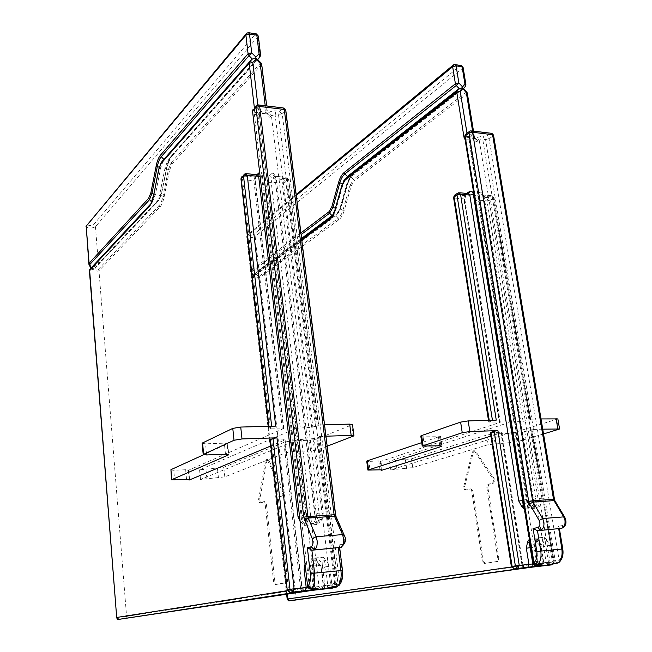 <?xml version="1.0" encoding="UTF-8"?>
<svg xmlns="http://www.w3.org/2000/svg" width="652" height="652" viewBox="0 0 652 652"><rect width="100%" height="100%" fill="white"/><g stroke="black" fill="none" stroke-linecap="round" stroke-linejoin="round"><path stroke-width="0.49" stroke-dasharray="3.26 2.44" d="M466.685 91.899L353.514 179.406L351.02 176.847L463.474 88.46M461.551 65.624L460.312 65.722L462.667 68.256L465.438 85.249L465.21 86.667M463.059 67.254L462.667 68.256L255.144 236.431L259.056 270.922L258.722 272.112L255.886 274.924L335.633 215.951L337.695 213.66L339.798 208.819L346.717 184.312L348.942 179.202L352.879 174.687L465.112 86.757L463.14 89.128L466.84 93.872L474.118 138.493L474.599 137.898L475.487 139.202L475.463 138.46L469.383 137.743L468.69 137.808L467.72 139.821L465.129 139.732M452.887 65.371L454.305 64.792L460.312 65.722L253.351 234.655L255.144 236.431C251.338 238.07 248.526 238.135 246.7 236.611L247.882 234.475L454.305 64.792L455.52 64.678M332.577 215.274L334.117 213.424L336.22 208.542L343.115 183.986L345.373 178.811M379.986 469.823L378.804 460.948L380.907 461.2L380.246 461.543L499.734 422.496L500.271 422.227L499.261 422.023L488.739 422.088L496.27 420.141M490.385 432.594L501.91 432.553L490.932 436.074M366.742 461.225L368.885 461.396L370.059 470.312M378.804 460.948L368.885 461.396M420.801 436.147L440.442 436.212L421.73 442.626M541.021 418.934L529.726 419.236L530.679 419.44L530.1 419.717L523.075 421.355L510.125 422.203L389.635 461.111L411.502 458.804L486.685 435.039L493.597 433.955L507.818 433.474L514.73 432.398L557.859 418.91M543.532 433.939L516.278 442.007L488.185 444.688L412.732 467.574L390.825 469.896L511.779 432.455L524.746 431.567L531.796 429.978L532.374 429.709L531.421 429.529L542.733 429.163M541.193 546.783C541.217 543.393 539.359 540.72 535.61 538.772L539.473 544.298L540.842 546.702L540.231 546.824L541.193 546.783L543.817 562.863L553.263 561.877L531.421 429.529M453.605 197.695L454.623 198.086L489.782 422.292M454.517 195.176L455.724 194.769L454.623 198.086L463.841 198.884L464.949 195.584L455.724 194.769L459.701 192.78M528.658 503.98L528.364 501.266L527.444 499.424L528.112 501.518L529.261 501.893C530.19 502.073 530.369 503.108 529.799 504.982L528.405 507.606L528.658 503.98L529.799 504.982M523.14 500.011L527.444 499.424L469.065 138.868L469.546 138.273L528.364 501.266L527.386 501.714C525.553 502.325 524.51 504.061 524.257 506.93M532.733 505.854L533.515 504.754L532.92 501.95L533.189 499.758L533.149 501.755L532.187 502.195C531.38 502.716 531.559 503.939 532.733 505.854L534.909 508.258L524.599 509.033M539.017 503.124L538.039 498.69L541.902 498.161L540.761 504.216L539.049 506.824L539.017 503.124L540.761 504.216M534.754 546.832C533.621 543.475 534.591 540.492 537.655 537.892L535.129 546.914L535.74 546.792L534.754 546.832L537.289 562.497L538.373 563.059L539.285 565.039M545.243 541.07L545.789 545.903L549.685 545.414L546.58 539.603L545.243 541.07L544.053 537.313L537.655 537.892C538.047 541.804 537.061 544.224 534.681 545.162L541.062 544.559C543.45 543.629 544.444 541.209 544.053 537.313L546.58 539.603M558.797 562.619L559.131 560.166L552.252 560.948L549.685 545.414M558.748 528.862L559.212 527.647L558.324 526.319L558.748 528.862L562.138 549.123L562.782 548.984M465.487 134.247L471.029 130.808L471.852 130.913M464.648 136.781L468.519 137.564L528.405 507.606L539.049 506.824C538.128 502.896 536.36 501.038 533.735 501.266L532.187 502.195M536.278 565.349L534.265 562.806L533.271 562.888M474.721 451.477L493.776 480.214L492.61 483.148L487.965 484.322L486.816 487.223L497.835 558.715L496.653 561.551L484.249 563.442L482.341 561.127L471.746 490.98L469.905 488.886L470.907 488.821L472.749 490.923L483.352 561.03L485.259 563.336L497.68 561.445L498.853 558.617L487.826 487.166L488.976 484.265L493.629 483.083L494.795 480.157L494.273 478.747L475.732 451.428L474.403 450.76L473.319 452.154L464.754 486.359C464.542 488.568 465.129 489.766 466.514 489.937L470.907 488.821L465.512 489.994C464.126 489.823 463.548 488.633 463.759 486.416L472.317 452.195L473.401 450.809L475.732 451.428M530.679 419.44L494.053 197.735L491.461 195.624L488.136 197.637L487.011 200.889L478.006 200.107L474.509 200.865C474.232 197.931 474.974 195.747 476.734 194.32L479.13 196.839L482.138 194.948L491.168 195.755L493.548 198.273L494.053 197.735L493.075 197.157L484.037 196.35L534.909 508.258L533.515 504.754M523.075 421.355L487.011 200.889L490.508 200.131L526.775 420.776M514.314 568.919L512.374 566.401L511.355 566.482M301.778 240.026L251.264 277.491L253.563 276.138L253.408 274.728L250.588 271.419L250.987 270.564L300.906 232.919M351.175 186.097L349.994 185.478L343.033 209.993L339.798 208.819L340.857 207.98L347.646 183.008C348.942 178.558 350.8 175.339 353.213 173.35L352.879 174.687L350.409 177.483L347.769 183.53L346.717 184.312L349.994 185.478L353.514 179.406L354.232 180.84L351.175 186.097L344.199 210.62C342.911 214.997 341.102 218.061 338.779 219.83L259.798 277.459C258.624 278.2 256.546 277.76 253.563 276.138M511.779 432.455L533.002 564.322L296.163 598.031L259.798 277.459L259.186 276.228L255.886 274.924L252.536 275.038L250.588 271.419L246.7 236.611L247.882 234.475L296.187 194.622M301.664 239.08L252.063 275.926L252.658 274.777L301.583 238.379M296.293 195.461L247.116 235.942L250.987 270.564L251.599 271.794C251.028 272.096 251.387 273.09 252.658 274.777L252.536 275.038M258.722 272.112L337.475 213.783L337.809 212.454L253.408 274.728M548.299 564.868L549.082 562.032L552.252 560.948L554.347 563.467M469.301 131.541L470.679 130.995L490.663 133.432L486.685 136.203L485.553 139.577L489.082 138.762L493.067 135.999L493.515 135.078M491.893 133.375L490.663 133.432L493.067 135.999L553.841 499.546L554.779 502.154L554.942 500.817M553.124 563.711L553.263 561.877L554.2 561.812L553.572 561.918L552.154 564.803M528.454 430.996L550.052 562.415L546.229 562.88L548.413 565.333L550.052 562.415L553.572 561.918L531.796 429.978M260.882 62.706L171.183 162.747L168.355 159.952L257.377 59.096M90.082 269.04L152.16 202.544L155.372 194.687L160.734 167.817L163.196 160.767L252.324 59.055M257.638 59.356L257.23 59.756L260.539 63.171L261.46 65.021L267.304 114.084L267.581 113.538L268.282 115.094L267.548 113.896L260.099 113.016L259.007 113.155L257.899 115.282C256.423 116.447 255.429 115.559 254.932 112.617L254.394 108.061M257.776 59.503L167.458 161.191L164.997 168.192L159.593 195.013L162.984 196.276C162.063 200.653 160.767 203.75 159.112 205.559L159.862 207.075L98.965 270.71C98.036 271.517 95.934 271.053 92.641 269.3L92.519 267.793L88.884 263.946M256.366 33.904L255.388 34.083L258.111 36.903L260.124 56.797M245.975 34.124L246.806 33.13L248.062 32.95L255.388 34.083L93.464 224.801L95.453 226.717L98.403 263.693L92.519 267.793M186.553 479.464L185.633 469.733L188.338 470.337L283.49 428.625L282.21 428.119L268.82 428.177L271.713 426.775L275.666 426.115M270.124 439.847L285.12 439.888L270.808 445.96M170.596 469.97L173.75 470.279L174.646 480.059M185.633 469.733L173.75 470.279M202.112 443.368L205.567 443.808L224.337 443.164L227.638 443.637L203.571 454.786M300.107 521.421L304.362 525.406L302.023 515.895L299.512 516.319M324.541 424.786L317.157 424.99L318.315 425.503L311.672 427.296L296.35 428.258L199.569 469.823L223.815 467.288L284.785 442.023L292.023 440.85L309.366 440.255L316.611 439.081L352.512 424.623M327.182 446.196L317.899 449.717L310.629 450.866L293.27 451.551L286.008 452.708L224.793 476.889L200.506 479.448L297.687 439.676L313.041 438.657L316.945 438.03L320.059 436.693L318.551 436.457L325.951 436.212M322.626 567.582C322.895 563.768 320.768 560.793 316.253 558.642C317.638 562.065 319.015 564.273 320.393 565.26L321.077 567.656L322.626 567.582L324.777 585.61L336.554 584.388L332.145 548.169M305.046 564.045L305.992 562.374L307.874 563.613L308.192 568.821L305.641 569.18M240.963 179.007L242.568 179.732L270.458 428.454M241.525 176.912L243.449 176.032L242.568 179.732L253.881 180.71L254.769 177.034L243.449 176.032L246.611 173.709M302.935 521.258L301.395 522.871M306.481 519.946L305.959 514.795L306.619 516.889L308.355 517.533C309.17 517.753 309.015 518.927 307.874 521.054L305.812 524.029L306.481 519.946L307.874 521.054M259.626 172.25C261.012 171.59 261.925 172.666 262.381 175.47L302.023 515.895L303.881 514.436L305.959 514.795L259.252 113.627L306.831 517.289C304.867 518.332 304.044 521.038 304.362 525.406L317.483 524.436L314.802 521.763C313.196 519.652 312.748 518.307 313.473 517.729L314.745 516.726C316.888 516.531 318.347 518.642 319.105 523.051L319.178 513.882L323.245 513.303L321.412 520.109L319.105 523.051L305.812 524.029L257.67 112.649L254.15 112.225L252.568 111.386M311.672 427.296L282.251 183.171L285.918 182.315L288.404 180.172L285.894 177.23L274.826 176.236L285.649 177.385L283.172 179.536L282.251 183.171L271.24 182.218L267.573 183.073C267.353 179.83 267.948 177.393 269.382 175.771L272.145 178.566L274.59 176.399L271.811 173.587C273.327 172.568 274.353 173.571 274.883 176.586L315.022 516.759L315.894 520.524L314.802 521.763M308.355 517.533L314.949 517.003L315.185 514.974L314.949 517.003L313.473 517.729M319.529 518.886L321.412 520.109M310.963 568.055C309.79 564.29 311.208 560.924 315.201 557.965C314.696 561.568 313.889 564.037 312.781 565.365L312.561 567.982L310.963 568.055L313.017 585.659L314.712 586.303L315.886 588.511M324.631 561.437L325.519 566.808L329.635 566.278L326.179 559.791L324.631 561.437L323.196 557.24L315.201 557.965C315.519 562.35 314.704 565.031 312.756 566.009L320.727 565.26C322.699 564.282 323.514 561.608 323.196 557.24L326.179 559.791M339.089 585.357L339.586 582.831L331.746 583.719L329.635 566.278M338.69 547.843L339.154 547.558M339.187 547.533L339.496 546.18L338.942 544.966L342.088 570.573L342.487 570.467M253.074 109.308L255.046 108.403L258.461 104.915L259.113 104.996M310.898 588.968L309.235 586.05L307.614 586.172M267.565 460.353L282.992 492.488L282.039 495.724L278.265 496.938L277.328 500.141L286.228 579.709L285.274 582.815L275.193 584.542L273.653 581.926L265.136 504.02L263.644 501.665L264.867 501.592L266.358 503.939L274.891 581.804L276.44 584.412L286.53 582.692L287.491 579.579L278.575 500.06L279.512 496.865L283.294 495.642L284.248 492.415L283.816 490.842L268.795 460.304L267.727 459.546L266.847 461.07L259.903 498.747C259.732 501.192 260.205 502.521 261.322 502.733L264.867 501.592L263.644 501.665L260.099 502.806C258.983 502.594 258.518 501.266 258.689 498.821L265.617 461.119L266.497 459.595L267.565 460.353L268.795 460.304M318.315 425.503L288.706 179.691L287.214 178.884L276.13 177.898L317.483 524.436L315.894 520.524M290.034 592.546L288.534 589.677L286.888 589.799M89.406 270.678L92.641 269.3M97.963 264.965L158.64 200.523L159.121 199.096L98.403 263.693L97.963 264.965L95.037 267.988L92.608 268.51L91.133 267.915M297.687 439.676L314.981 586.996L126.578 616.393L98.965 270.71L98.313 269.39L95.037 267.988L157.279 201.607L159.593 195.013L161.288 194.141L166.806 166.847C167.817 161.973 169.275 158.42 171.166 156.187L166.692 167.393L164.997 168.192L169.561 170.115L164.1 196.953C163.09 201.729 161.68 205.111 159.862 207.075M322.373 588.626L323.604 585.651L321.444 567.566C322.944 568.536 324.297 568.283 325.519 566.808L327.703 585.015L323.229 585.724L320.727 565.26C318.51 565.374 317.019 563.173 316.253 558.642L308.323 559.359L307.874 563.613M326.913 588.145L328.274 584.934L331.746 583.719L333.465 586.604M256.065 106.317L257.059 105.282L258.176 105.135L282.732 108.126L279.496 111.337L278.567 115.119L282.267 114.19L285.788 110.212M283.702 107.996L282.732 108.126L285.519 110.987L335.242 514.95L336.016 517.884L336.09 516.702M336.473 586.287L336.554 584.388L338.054 584.273L335.853 587.574M316.945 438.03L334.745 584.795L330.711 585.292L332.528 588.096L333.09 587.957L334.411 586.743L334.745 584.795L337.671 584.339L319.7 436.921M539.334 565.039L537.289 562.497L534.265 562.806L465.65 137.23L466.767 133.815L469.636 134.157C471.934 134.589 472.292 135.461 470.72 136.781L469.032 137.922L467.525 136.488L473.588 137.205L472.578 130.995M464.672 136.944L467.525 136.488L466.995 133.212M470.72 136.781L468.69 137.808L475.112 138.64L473.588 137.205L474.599 137.898L473.491 131.109M467.248 92.91L466.84 93.872L354.232 180.84M465.854 84.304L465.438 85.249L353.213 173.35M345.356 178.835L343.865 180.571L342.039 184.777L343.115 183.986L342.324 183.709M499.734 422.496L464.403 200.001C464.126 197.043 464.86 194.85 466.612 193.416L464.403 200.001M469.636 134.157L468.519 137.564L469.546 138.273L470.157 136.7L469.065 138.868L467.72 139.821M287.108 593.793L251.721 277.116L252.063 275.926M511.486 566.979L522.431 565.423L501.372 432.806M381.355 469.807L380.246 461.543M440.899 445.797L439.57 436.669M439.75 445.805L438.291 435.846M424.452 446.4L423.018 436.375M529.726 419.236L493.075 197.157L491.461 195.624L482.431 194.818L484.037 196.35L483.034 195.755L532.92 501.95L533.735 501.266L527.386 501.714L529.261 501.893M529.473 539.326L535.61 538.772C536.547 542.806 538.365 544.73 541.062 544.559L539.473 544.298L542.855 562.929L543.817 562.863L543.287 565.39M492.431 420.247L492.504 420.744M489.033 420.336L489.269 421.82M500.271 422.227L464.868 199.479L463.841 198.884L499.261 422.023M457.37 193.359L458.674 192.853L467.924 193.685L464.949 195.584L468.764 193.53M467.924 193.685L468.519 193.628L467.924 193.685M483.531 195.225L483.034 195.755L479.742 192.421C481.616 191.549 482.879 192.479 483.531 195.225L533.189 499.758L535.471 498.421L538.039 498.69L479.204 140.066L477.859 141.011C475.993 141.997 474.746 141.158 474.118 138.493M541.902 498.161L482.733 139.243L485.553 139.577L555.211 560.638L557.289 563.157M538.699 565.105L537.77 563.23L538.21 563.165M533.605 563.825L537.77 563.23L535.129 546.914L530.867 547.982M477.859 141.011L475.463 138.46L476.808 137.507L483.865 135.869L486.685 136.203L489.082 138.762L559.131 560.166C561.788 557.77 562.79 554.094 562.138 549.123M561.747 528.316L563.051 525.455C565.431 524.232 565.903 521.877 564.469 518.381L554.779 502.154M563.051 525.455L558.324 526.319M564.64 517.044L564.469 518.381M389.635 461.111L390.825 469.896M474.509 200.865L510.125 422.203M479.742 192.421L476.734 194.32M396.938 468.975L395.74 460.182M558.356 429.554L556.645 419.472M513.825 421.616L478.006 200.107L479.13 196.839L488.136 197.637L490.508 200.131L493.548 198.273L530.1 419.717M406.612 468.495L405.397 459.741M412.732 467.574L411.502 458.804M488.185 444.688L486.685 435.039M495.121 443.629L493.597 433.955M509.351 443.067L507.818 433.474M516.278 442.007L514.73 432.398M515.487 431.877L536.824 563.858L533.002 564.322L531.331 567.248M539.008 566.327L536.824 563.858L546.229 562.88L524.746 431.567M523.605 567.827L522.016 565.398L512.374 566.401L491.404 432.683M524.102 567.9L523.621 567.827M524.795 567.933L522.431 565.423L523.018 565.325L522.016 565.398L500.899 432.366M295.389 599.897L296.163 598.031L287.165 599.041M294.777 600.15L295.364 599.913M259.186 276.228L338.086 218.428L338.779 219.83M337.809 212.454L340.743 207.434L340.955 207.849L339.154 211.916L335.633 215.951L338.086 218.428C340.205 216.806 341.86 213.995 343.033 209.993L344.199 210.62M340.743 207.434L347.646 183.008M248.542 234.361C248.697 235.649 250.303 235.747 253.351 234.655M342.039 184.777L335.144 209.39L336.22 208.542L335.405 208.249M334.117 213.424L332.642 215.184L335.144 209.39M251.599 271.794L301.118 234.606M529.807 541.404C531.03 544.184 532.651 545.439 534.681 545.162L535.765 544.086L538.373 563.059L539.726 564.974M549.082 562.032L548.446 562.122L545.789 545.903L543.442 547.126L540.842 546.702L543.466 562.831L542.855 562.929C541.869 565.602 541.274 566.596 541.062 565.903M546.775 565.105L548.446 562.122L543.466 562.831L542.627 565.463M541.91 565.781L542.562 565.512M554.469 499.31L553.841 499.546M483.865 135.869L482.733 139.243L479.204 140.066L476.808 137.507M493.254 478.812L494.273 478.747M473.319 452.154L472.317 452.195M464.754 486.359L463.759 486.416M466.514 489.929L465.52 489.994L466.514 489.937M472.749 490.923L471.746 490.98M483.352 561.03L482.341 561.127M485.259 563.336L484.249 563.442M497.68 561.445L496.653 561.551M498.853 558.617L497.835 558.715M487.826 487.166L486.816 487.223M488.976 484.265L487.965 484.322M493.629 483.083L492.61 483.148M163.913 159.398L161.02 162.878L163.196 160.767M314.696 588.569L313.017 585.659L309.235 586.05L254.15 112.225L255.046 108.403L258.567 108.827C261.468 109.349 262.34 110.375 261.175 111.908L259.814 113.228L258.599 111.688L266.04 112.568L265.225 105.738M254.932 112.617L258.599 111.688L257.817 104.988M261.175 111.908L260.083 112.046L259.007 113.155L267.263 114.108L266.04 112.568L267.581 113.538L266.668 105.917M261.697 64.23L171.957 164.312L169.561 170.115M164.1 196.953L162.984 196.276L168.428 169.455L171.183 162.747L171.957 164.312M260.58 54.776L171.166 156.187M85.982 226.717C88.444 228.567 91.598 228.559 95.453 226.717L258.347 36.08M86.325 225.356L87.906 224.459L248.062 32.95L249.031 32.771M161.02 162.878L159.015 168.624L160.734 167.817L159.161 167.238M153.766 194.092L155.372 194.687L153.652 195.567L158.77 168.901M283.49 428.625L255.193 182.006C254.973 178.746 255.568 176.301 256.969 174.663L255.723 176.912L255.193 182.006M258.567 108.827L257.67 112.649L259.252 113.627L260.083 112.046L257.899 115.282M287.116 590.679L301.827 588.365L284.81 440.108M189.21 479.53L188.338 470.337M228.216 454.314L227.157 444.02M225.47 454.208L224.337 443.164M206.668 454.949L205.567 443.808M317.157 424.99L287.214 178.884L285.894 177.23L288.706 179.691L318.657 425.259M332.137 548.145L318.551 436.457M315.707 588.251L314.712 586.303L312.756 566.009C310.556 566.123 309.081 563.907 308.323 559.359L305.992 562.374M271.648 426.221L271.713 426.775M268.934 426.294L269.113 427.94M283.799 428.388L255.462 181.541L253.881 180.71L282.21 428.119M243.726 174.972L245.796 173.823L257.157 174.842L254.769 177.034L255.723 176.912L258.111 174.72L257.157 174.842L257.98 174.728M262.381 175.47L260.091 176.309M274.883 176.586L315.185 514.974L317.068 513.523L319.178 513.882L271.419 115.64L270.319 116.732C268.82 117.89 267.809 117.01 267.304 114.084M323.245 513.303L275.111 114.703L278.567 115.119L335.446 583.336L337.174 586.213M315.389 588.511L314.663 586.344M307.988 587.338L314.354 586.401L312.202 568.071C311.004 569.555 309.659 569.807 308.192 568.821L310.311 587.036L311.151 588.943M270.319 116.732L267.548 113.896L268.632 112.796C270.409 111.337 272.878 110.718 276.032 110.921L279.496 111.337L282.267 114.19L339.586 582.831C341.795 580.231 342.634 576.148 342.088 570.573M341.24 547.281L342.87 544.118C344.851 542.806 345.242 540.182 344.06 536.237L336.016 517.884M342.87 544.118L338.942 544.966M344.134 535.064L344.06 536.237M199.569 469.823L200.506 479.448M267.573 183.073L296.35 428.258M271.811 173.587L269.382 175.771M206.863 478.454L205.91 468.812M353.188 436.327L351.746 425.12M274.826 176.236L276.13 177.898L274.59 177.067L273.816 175.323L274.826 176.236M315.56 426.652L285.918 182.315L283.172 179.536L272.145 178.566L271.24 182.218L300.238 427.614M218.428 477.875L217.458 468.291M224.793 476.889L223.815 467.288M286.008 452.708L284.785 442.023M293.27 451.551L292.023 440.85M310.629 450.866L309.366 440.255M317.899 449.717L316.611 439.081M301.591 439.041L319.015 586.507L314.981 586.996C315.038 588.854 314.288 589.954 312.715 590.313M320.808 589.327L319.015 586.507L330.711 585.292L313.041 438.657M301.852 591.185L300.564 588.422L288.534 589.677L271.754 440.043M304.5 591.152L302.161 588.3L300.564 588.422L283.53 439.652M125.795 618.283L126.578 616.393L116.423 617.517M124.931 618.699L125.755 618.316M98.313 269.39L159.112 205.559L156.358 202.853L159.398 199.504L157.279 201.607M167.458 161.191L169.618 159.096L166.912 167.189L161.509 193.921L159.398 199.504L161.509 193.921L166.806 166.847M159.121 199.096L161.403 193.571M87.906 224.459C88.664 225.877 90.514 225.991 93.464 224.801M151.606 201.998L152.16 202.544L149.854 204.891L150.922 203.44L153.416 195.861M321.526 588.976L322.292 588.683M328.274 584.934L327.703 585.015C327.769 586.906 327.011 588.031 325.421 588.389M276.032 110.921L275.111 114.703L271.419 115.64L268.632 112.796M324.337 588.422L324.777 585.61L323.229 585.724C322.153 588.617 321.509 589.718 321.289 589.017M282.56 490.915L283.816 490.842M266.847 461.07L265.617 461.119M259.903 498.747L258.689 498.821M261.322 502.733L260.107 502.806L261.322 502.733M266.358 503.939L265.136 504.02M274.891 581.804L273.653 581.926M276.44 584.412L275.193 584.542M286.53 582.692L285.274 582.815M287.491 579.579L286.228 579.709M278.575 500.06L277.328 500.141M279.512 496.865L278.265 496.938M283.294 495.642L282.039 495.724M348.942 179.202L350.409 177.483L347.858 183.408L340.955 207.849L339.154 211.916L337.695 213.66M380.907 461.2L382.08 469.962M440.442 436.212L441.877 445.984M488.739 422.088L488.47 420.353M559.4 528.748L559.212 527.647M501.91 432.553L523.018 565.325C524.094 567.207 524.852 568.022 525.3 567.778M252.544 274.899L251.264 277.491L286.635 594.257M553.915 563.54L554.2 561.812L532.374 429.709M473.401 450.809L474.403 450.76M496.726 561.535L497.753 561.429M188.697 470.051L189.61 479.717M227.638 443.637L228.762 454.574M268.82 428.177L268.608 426.302M339.676 547.631L339.496 546.18M285.12 439.888L302.161 588.3C303.27 590.419 304.085 591.34 304.606 591.054M153.065 201.321L150.922 203.44M91.264 267.907L89.789 269.455M337.703 586.132L338.054 584.273L333.637 548.039M333.637 548.014L320.059 436.693M266.497 459.595L267.727 459.546M285.332 582.798L286.595 582.676"/><path stroke-width="0.98" d="M466.995 133.212L460.263 91.606L456.799 92.462L457.133 90.938L460.263 91.606L462.733 88.639L466.302 92.462L466.596 91.802L462.521 87.751L462.431 86.765L458.861 82.934L456.253 85.477L455.406 83.798L452.659 66.724L453.49 64.874L454.721 64.556L456.107 65.852L452.659 66.724L296.293 195.461M462.733 88.639L462.521 87.751L459.122 88.558L347.402 176.513L345.536 178.681L457.133 90.938L459.122 88.558L456.253 85.477L344.9 173.937L347.402 176.513L345.373 178.811M465.21 86.667L464.892 83.815L462.431 86.765M463.605 88.599L465.414 86.423L465.903 84.597L464.892 83.815L462.113 66.781L460.728 65.477L455.52 64.678M490.932 436.074L381.428 470.369L382.088 470.043L379.986 469.823L367.899 470.084L441.013 446.563L441.893 446.123L439.75 445.805L422.219 446.066L462.235 432.724L469.823 431.534L497.924 430.622L494.159 431.208L515.357 565.887L519.245 565.414L518.055 568.405L514.518 568.911L524.102 567.9M368.543 469.766L367.369 460.801L366.742 461.225M518.788 501.021L521.861 506.767L524.371 509.049L523.181 505.324L522.619 500.5L518.788 501.021L469.799 195.087L460.54 194.263L456.979 195.046L458.063 192.91L458.967 192.715L460.54 194.263L496.27 420.141L468.201 420.907L460.63 422.113L462.235 432.724M423.067 445.634L421.624 435.544L460.63 422.113M421.624 435.544L420.801 436.147M367.369 460.801L421.73 442.626M559.546 428.82L557.859 418.91L541.021 418.934M542.733 429.163L559.579 429.016L543.532 433.939M526.343 548.202L527.517 542.008L529.261 543.116L530.223 547.713L526.343 548.202L528.935 564.404L519.245 565.414L497.924 430.622M457.37 193.359L455.112 194.826L453.605 197.695M523.181 505.324L521.861 506.767M555.113 563.189L548.739 564.819L558.079 562.88C561.405 559.889 562.66 555.284 561.845 549.049L540.801 551.095C541.608 557.403 540.378 562.065 537.093 565.08L540.117 564.762C541.812 564.746 542.293 565.015 541.559 565.577L517.753 568.438L515.357 565.887L511.926 566.376L514.314 568.919L527.639 567.403M557.289 563.157L558.878 562.554C562.309 559.416 563.613 554.901 562.782 549.008L561.845 549.049L558.748 528.862M564.64 517.044L555.154 501.184L553.996 500.614L563.711 516.873L564.958 520.337C565.398 524.632 564.265 527.297 561.559 528.356L537.484 530.728L561.747 528.316M533.083 528.462L536.832 551.592L540.801 551.095L537.484 530.728L533.083 528.462L537.729 527.598L540.532 530.166C543.197 529.106 544.314 526.409 543.874 522.065L542.651 518.56L563.711 516.873L564.868 517.419C567.061 522.782 565.96 526.425 561.559 528.356L537.354 530.736M469.301 131.541L466.058 133.88L465.088 135.909L468.992 133.098L469.97 131.06L471.029 130.808L472.578 132.258L468.992 133.098L528.682 501.323L529.603 503.963L539.139 520.435C540.541 523.98 540.076 526.368 537.729 527.598M465.487 134.247L464.607 136.512L533.263 562.872L533.874 562.774L465.088 135.909L464.648 136.781M536.832 551.592C537.476 556.629 536.49 560.353 533.874 562.774L537.093 565.08L536.278 565.349M490.899 432.243L511.926 566.376L511.355 566.474L490.369 432.496L494.159 431.208M301.583 238.379L332.577 215.274M529.473 539.326L529.261 543.116M554.469 499.31L493.58 135.388L492.586 134.687L472.578 132.258L532.611 500.777L553.532 499.31L492.586 134.687L491.021 133.244L471.852 130.913M552.154 564.803L553.124 563.711M260.882 62.706L255.894 58.142L255.828 57.058L251.696 52.804L249.007 55.64L248.078 53.774L245.894 35.037L246.806 33.13L248.396 32.673L249.496 34.043L245.894 35.037L86.194 226.154L245.975 34.124M257.817 104.988L252.813 62.323L249.186 63.293L249.708 61.638L252.813 62.323L256.065 59.12L255.894 58.142L252.324 59.055L249.007 55.64L161.24 156.741L163.913 159.398M256.065 59.12L260.189 63.366L260.906 62.731L261.697 64.23M260.124 56.797L259.822 57.197L259.064 53.871L255.828 57.058M257.605 59.332L259.969 56.993L260.596 54.955L259.064 53.871L256.839 35.175L255.723 33.806L249.031 32.771M270.808 445.96L189.251 480.011L186.553 479.464L171.492 479.782L228.29 454.998L228.77 454.631L225.47 454.208L206.668 454.949L203.204 454.509L234.019 440.263L241.998 438.943L276.994 437.802L273.025 438.454L289.985 589.294L294.085 588.797L293.115 592.106L290.262 592.546L302.259 591.282M171.826 479.513L170.93 469.676L171.492 479.782M299.512 516.319L297.988 516.466L258.657 176.35L247.271 175.339L243.546 176.219L244.81 173.945L246.024 173.66L247.271 175.339L275.666 426.115L240.735 427.06L232.78 428.397L234.019 440.263M203.652 454.151L202.552 442.936L232.78 428.397M202.552 442.936L202.112 443.368M170.93 469.676L203.571 454.786M297.988 516.466L300.107 521.421M353.938 435.707L352.512 424.623L349.7 424.11L324.541 424.786M325.951 436.212L351.151 435.389L353.963 435.854L327.182 446.196M305.641 569.18L304.101 569.343L305.046 564.045M243.726 174.972L240.963 179.007M334.109 586.319L327.198 588.12L337.826 585.928C340.588 582.684 341.632 577.566 340.955 570.565L314.582 573.132C315.234 580.223 314.223 585.406 311.542 588.683L315.34 588.283C317.442 588.243 318.396 588.503 318.209 589.066L292.699 592.13L289.985 589.294L287.214 589.734L290.034 592.546M337.174 586.213L339.089 585.357C342.064 581.894 343.197 576.93 342.487 570.484L340.955 570.565L338.176 547.949L338.69 547.843M344.134 535.064L336.22 517.012L334.484 516.213L342.528 534.599L343.563 538.511C343.93 543.328 342.985 546.286 340.735 547.403L311.884 550.223L341.24 547.281M307.353 547.656L310.385 573.662L314.582 573.132L311.884 550.223L307.353 547.656L311.143 546.808L314.37 549.677C316.554 548.56 317.467 545.561 317.116 540.679L316.114 536.718L342.528 534.599L344.272 535.373C346.701 539.644 345.519 543.654 340.735 547.403L311.672 550.231M256.065 106.317L252.813 110.685L255.943 107.425L257.059 105.282L258.461 104.915L259.692 106.472L255.943 107.425L303.791 517.166L312.292 538.813C313.433 542.823 313.05 545.488 311.143 546.808M307.614 586.172L252.568 111.386M310.385 573.662C310.906 579.326 310.099 583.475 307.972 586.099L311.542 588.683L310.898 588.968M270.417 439.578L287.214 589.734L270.115 439.79L273.025 438.454M149.789 204.956L90.082 269.04L89.406 270.678L116.692 617.46L89.634 270.319L149.373 206.334C151.15 204.345 152.535 200.955 153.522 196.154L158.884 169.17L161.729 161.883L249.545 61.818M91.264 267.776C89.797 265.983 89.291 264.932 89.74 264.598L89.088 263.278L88.884 263.946C88.639 264.484 90.889 268.07 91.133 267.915M335.625 514.762L285.82 110.424L284.296 109.446L259.692 106.472L307.931 516.58L334.101 514.738L284.296 109.446L283.025 107.906L259.113 104.996M335.853 587.574L336.473 586.287M342.324 183.709L339.839 182.821C341.012 178.721 342.699 175.763 344.9 173.937L344.183 172.503L455.406 83.798L458.861 82.934L456.107 65.852L462.113 66.781L463.132 67.588L465.854 84.304M472.578 130.995L466.302 92.462L467.313 93.228L473.491 131.109M344.183 172.503C341.787 174.5 339.945 177.735 338.665 182.201L331.827 206.741L328.926 211.794L300.906 232.919M335.405 208.249L332.985 207.369L339.839 182.821L338.665 182.201M343.865 180.571L345.536 178.681L345.185 180.017L342.161 185.307L343.865 180.571M342.039 184.777L335.046 209.528L342.161 185.307M464.672 136.944L464.012 137.303L456.799 92.462L345.185 180.017M464.012 137.303L465.129 139.732M466.636 193.399L469.587 191.509C471.453 190.62 472.708 191.558 473.352 194.312L522.619 500.5L523.14 500.011M301.118 234.606L329.627 213.196L332.08 215.69L330.23 217.866L329.888 219.194C332.186 217.418 333.971 214.337 335.25 209.944M329.888 219.194L301.778 240.026M548.299 564.868L542.505 565.838L551.934 564.844L531.331 567.248L294.688 600.158L289.447 600.728L287.687 598.943L287.149 594.176M289.602 600.712L524.795 567.933L289.447 600.728C289.105 601.356 288.339 600.794 287.165 599.033L511.486 566.979M381.428 470.369L381.355 469.807M441.013 446.563L440.899 445.797M468.201 420.907L469.823 431.534M524.599 509.033L524.257 506.93M557.786 428.674L556.058 418.527M529.807 541.404L529.253 539.351L527.517 542.008M489.033 420.336L454.028 196.961L456.979 195.046L492.431 420.247M468.764 193.53L469.587 191.509M459.701 192.78L468.217 193.538L469.799 195.087L473.352 194.312M540.117 564.762L539.334 565.039M539.285 565.039L540.744 565.651L540.174 565.789L538.699 565.105M528.682 501.323L532.611 500.777L533.067 502.105L553.996 500.614L553.532 499.31L554.477 499.359L554.942 500.817M524.99 567.916L524.175 567.892M533.605 563.825L532.831 563.931L535.414 566.466M540.369 565.781L527.737 567.387L528.935 564.404L532.831 563.931L530.223 547.713L530.867 547.982M328.926 211.794L329.627 213.196L332.985 207.369L331.827 206.741M335.144 209.39L332.642 215.184L330.23 217.866L301.664 239.08M558.797 562.619L554.347 563.467M539.139 520.435L542.651 518.56L533.067 502.105L529.603 503.963M542.505 565.838L543.034 565.626M257.776 59.503L259.822 57.197L257.638 59.356M159.161 167.238L157.303 166.553C158.224 162.063 159.528 158.795 161.24 156.741L160.465 155.184L248.078 53.774L251.696 52.804L249.496 34.043L256.839 35.175L258.379 36.292L260.58 54.776M249.822 61.524L252.324 59.055M265.225 105.738L260.189 63.366L261.729 64.434L266.668 105.917M160.465 155.184C158.607 157.425 157.181 160.995 156.187 165.901L150.881 192.756L148.64 198.314L89.088 263.278L86.194 226.154L88.884 263.946M153.766 194.092L151.989 193.424L157.303 166.553L156.187 165.901M161.02 162.878L158.884 169.17M254.394 108.061L249.186 63.293L161.24 163.334M256.986 174.638L259.626 172.25M326.913 588.145L321.322 589.009L332.528 588.096L312.715 590.313L118.843 619.367L116.692 617.46L287.116 590.679M189.251 480.011L189.21 479.53M228.29 454.998L228.216 454.314M240.735 427.06L241.998 438.943M351.151 435.389L349.7 424.11M304.101 569.343L306.204 587.533L294.085 588.797L276.994 437.802M268.934 426.294L241.207 178.42L243.546 176.219L271.648 426.221M257.98 174.728L259.357 172.462M246.611 173.709L257.385 174.679L258.657 176.35L260.091 176.309M315.34 588.283L314.696 588.569M315.886 588.511L317.076 589.245L315.389 588.511M303.791 517.166L307.931 516.58L308.306 518.071L334.484 516.213L334.101 514.738L335.625 514.795L336.09 516.702M302.316 591.274L118.843 619.367M311.151 588.943L313.343 589.848M317.402 589.237L305.144 590.851M286.888 589.799L289.92 592.562L305.217 590.826L306.204 587.533L307.988 587.338M304.818 591.144L118.599 619.376C118.208 619.865 117.482 619.245 116.423 617.517M89.74 264.598L149.389 199.838L151.989 193.424L150.881 192.756M158.77 168.901L153.522 196.154M149.854 204.891L149.373 206.334M151.606 201.998L148.64 198.314M339.089 585.357L337.41 586.189L333.465 586.604M312.292 538.813L316.114 536.718L308.306 518.071L304.533 520.141M323.694 588.895L324.223 588.569M467.248 92.91L466.685 91.899M463.059 67.254L461.551 65.624M367.899 470.084L366.734 461.143M422.219 446.066L420.784 436.001M488.47 420.353L453.572 197.475L454.517 195.176M533.263 562.872C533.735 564.583 534.844 565.398 536.596 565.325L539.726 564.974M562.782 548.984L559.4 528.748M511.355 566.474L514.314 568.919M525.3 567.778L524.795 567.933M286.635 594.257L287.165 599.033M452.887 65.371L296.187 194.622M493.515 135.078L491.893 133.375M553.915 563.54L552.04 564.828L541.062 565.903M258.347 36.08L256.366 33.904M203.204 454.509L202.112 443.319M268.608 426.302L240.947 178.884L241.525 176.912M253.074 109.308L252.552 111.231L307.614 586.164C308.046 588.08 309.219 589 311.134 588.943L317.068 588.895L315.707 588.251M342.487 570.467L339.676 547.631M153.416 195.861L150.922 203.44M89.789 269.455L89.406 270.678M86.325 225.356L85.982 226.717M285.788 110.212L283.702 107.996M337.703 586.132L335.535 587.639L321.289 589.017"/></g></svg>
